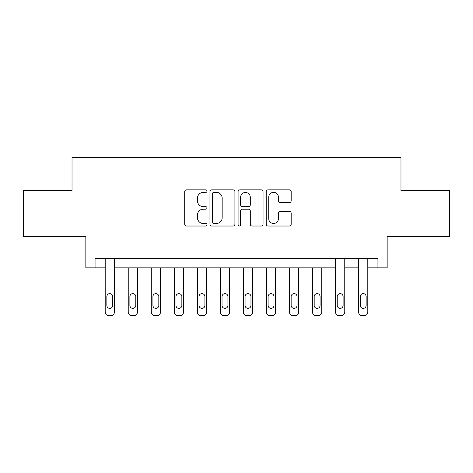 <?xml version="1.0" encoding="UTF-8"?>
<svg xmlns="http://www.w3.org/2000/svg" width="473" height="473" viewBox="0 0 473 473"><rect width="100%" height="100%" fill="white"/><g stroke="black" fill="none" stroke-linecap="round" stroke-linejoin="round"><path stroke-width="0.71" d="M207.014 191.116A1.265 1.265 0 0 0 205.749 189.844L186.528 189.844A1.809 1.809 0 0 0 184.718 191.654L184.718 224.214A1.809 1.809 0 0 0 186.528 226.023L205.749 226.023A1.265 1.265 0 0 0 207.014 224.758A1.265 1.265 0 0 0 205.749 223.493L203.26 223.493A5.788 5.788 0 0 1 197.472 217.704L197.472 214.99A5.788 5.788 0 0 1 203.26 209.202L205.749 209.202A1.265 1.265 0 0 0 207.014 207.937A1.265 1.265 0 0 0 205.749 206.671L203.26 206.671A5.788 5.788 0 0 1 197.472 200.883L197.472 198.169A5.788 5.788 0 0 1 203.26 192.381L205.749 192.381A1.265 1.265 0 0 0 207.014 191.116M289.364 202.598A1.809 1.809 0 0 0 291.173 200.789L291.173 191.654A1.809 1.809 0 0 0 289.364 189.844L268.02 189.844A1.809 1.809 0 0 0 266.21 191.654L266.21 224.214A1.809 1.809 0 0 0 268.02 226.023L289.364 226.023A1.809 1.809 0 0 0 291.173 224.214L291.173 213.181A1.809 1.809 0 0 0 289.364 211.372L280.229 211.372A1.809 1.809 0 0 0 278.42 213.181L278.42 218.656A4.836 4.836 0 0 1 273.583 223.493A4.836 4.836 0 0 1 268.741 218.656L268.741 197.217A4.836 4.836 0 0 1 273.583 192.381A4.836 4.836 0 0 1 278.42 197.217L278.42 200.789A1.809 1.809 0 0 0 280.229 202.598L289.364 202.598M377.939 267.83L387.156 267.83L387.156 236.5L449.35 236.5L449.35 190.43L400.974 190.43L400.974 157.255L72.026 157.255L72.026 190.43L23.65 190.43L23.65 236.5L85.844 236.5L85.844 267.83L105.195 267.83L105.195 312.056A3.683 3.683 0 0 0 108.885 315.745L110.723 315.745A3.683 3.683 0 0 0 114.413 312.056L114.413 267.83L335.552 267.83L335.552 312.056A3.683 3.683 0 0 0 339.242 315.745L341.08 315.745A3.683 3.683 0 0 0 344.77 312.056L344.77 267.83L358.587 267.83L358.587 312.056A3.683 3.683 0 0 0 362.277 315.745L364.115 315.745A3.683 3.683 0 0 0 367.805 312.056L367.805 267.83L377.939 267.83L377.939 258.613L95.061 258.613L95.061 267.83M234.915 191.654A1.809 1.809 0 0 0 233.106 189.844L211.762 189.844A1.809 1.809 0 0 0 209.953 191.654L209.953 224.214A1.809 1.809 0 0 0 211.762 226.023L233.106 226.023A1.809 1.809 0 0 0 234.915 224.214L234.915 191.654M239.894 189.844L261.238 189.844A1.809 1.809 0 0 1 263.047 191.654L263.047 224.214A1.809 1.809 0 0 1 261.238 226.023L252.103 226.023A1.809 1.809 0 0 1 250.294 224.214L250.294 211.011A1.809 1.809 0 0 0 248.485 209.202L242.424 209.202A1.809 1.809 0 0 0 240.615 211.011L240.615 224.758A1.265 1.265 0 0 1 239.35 226.023A1.265 1.265 0 0 1 238.085 224.758L238.085 191.654A1.809 1.809 0 0 1 239.894 189.844M213.755 192.381A1.265 1.265 0 0 0 212.489 193.646L212.489 222.227A1.265 1.265 0 0 0 213.755 223.493L216.374 223.493A5.788 5.788 0 0 0 222.162 217.704L222.162 198.169A5.788 5.788 0 0 0 216.374 192.381L213.755 192.381M250.294 197.306A4.836 4.836 0 0 0 245.452 192.47A4.836 4.836 0 0 0 240.615 197.306L240.615 204.862A1.809 1.809 0 0 0 242.424 206.671L248.485 206.671A1.809 1.809 0 0 0 250.294 204.862L250.294 197.306M114.413 258.613L114.413 312.056M105.195 258.613L105.195 312.056M112.751 305.422A2.95 2.95 0 0 1 109.801 308.372A2.95 2.95 0 0 1 106.857 305.422L106.857 296.577A2.95 2.95 0 0 1 109.801 293.627A2.95 2.95 0 0 1 112.751 296.577L112.751 305.422M108.885 315.745L110.723 315.745M137.448 267.83L137.448 312.056A3.683 3.683 0 0 1 133.758 315.745L131.92 315.745A3.683 3.683 0 0 1 128.23 312.056L128.23 267.83M135.786 305.422L135.786 296.577A2.95 2.95 0 0 0 132.842 293.627A2.95 2.95 0 0 0 129.892 296.577L129.892 305.422A2.95 2.95 0 0 0 132.842 308.372A2.95 2.95 0 0 0 135.786 305.422M160.483 267.83L160.483 312.056A3.683 3.683 0 0 1 156.794 315.745L154.955 315.745A3.683 3.683 0 0 1 151.265 312.056L151.265 267.83M158.822 305.422L158.822 296.577A2.95 2.95 0 0 0 155.877 293.627A2.95 2.95 0 0 0 152.927 296.577L152.927 305.422A2.95 2.95 0 0 0 155.877 308.372A2.95 2.95 0 0 0 158.822 305.422M183.518 267.83L183.518 312.056A3.683 3.683 0 0 1 179.835 315.745L177.99 315.745A3.683 3.683 0 0 1 174.306 312.056L174.306 267.83M181.857 305.422L181.857 296.577A2.95 2.95 0 0 0 178.912 293.627A2.95 2.95 0 0 0 175.962 296.577L175.962 305.422A2.95 2.95 0 0 0 178.912 308.372A2.95 2.95 0 0 0 181.857 305.422M206.553 267.83L206.553 312.056A3.683 3.683 0 0 1 202.87 315.745L201.025 315.745A3.683 3.683 0 0 1 197.342 312.056L197.342 267.83M204.898 305.422L204.898 296.577A2.95 2.95 0 0 0 201.947 293.627A2.95 2.95 0 0 0 198.997 296.577L198.997 305.422A2.95 2.95 0 0 0 201.947 308.372A2.95 2.95 0 0 0 204.898 305.422M229.588 267.83L229.588 312.056A3.683 3.683 0 0 1 225.905 315.745L224.06 315.745A3.683 3.683 0 0 1 220.377 312.056L220.377 267.83M227.933 305.422L227.933 296.577A2.95 2.95 0 0 0 224.982 293.627A2.95 2.95 0 0 0 222.032 296.577L222.032 305.422A2.95 2.95 0 0 0 224.982 308.372A2.95 2.95 0 0 0 227.933 305.422M252.623 267.83L252.623 312.056A3.683 3.683 0 0 1 248.94 315.745L247.095 315.745A3.683 3.683 0 0 1 243.412 312.056L243.412 267.83M250.968 305.422L250.968 296.577A2.95 2.95 0 0 0 248.018 293.627A2.95 2.95 0 0 0 245.067 296.577L245.067 305.422A2.95 2.95 0 0 0 248.018 308.372A2.95 2.95 0 0 0 250.968 305.422M275.658 267.83L275.658 312.056A3.683 3.683 0 0 1 271.975 315.745L270.13 315.745A3.683 3.683 0 0 1 266.447 312.056L266.447 267.83M274.003 305.422L274.003 296.577A2.95 2.95 0 0 0 271.053 293.627A2.95 2.95 0 0 0 268.102 296.577L268.102 305.422A2.95 2.95 0 0 0 271.053 308.372A2.95 2.95 0 0 0 274.003 305.422M298.694 267.83L298.694 312.056A3.683 3.683 0 0 1 295.01 315.745L293.165 315.745A3.683 3.683 0 0 1 289.482 312.056L289.482 267.83M297.038 305.422L297.038 296.577A2.95 2.95 0 0 0 294.088 293.627A2.95 2.95 0 0 0 291.143 296.577L291.143 305.422A2.95 2.95 0 0 0 294.088 308.372A2.95 2.95 0 0 0 297.038 305.422M321.735 267.83L321.735 312.056A3.683 3.683 0 0 1 318.045 315.745L316.206 315.745A3.683 3.683 0 0 1 312.517 312.056L312.517 267.83M320.073 305.422L320.073 296.577A2.95 2.95 0 0 0 317.123 293.627A2.95 2.95 0 0 0 314.178 296.577L314.178 305.422A2.95 2.95 0 0 0 317.123 308.372A2.95 2.95 0 0 0 320.073 305.422M344.77 258.613L344.77 312.056M335.552 258.613L335.552 312.056M343.108 305.422A2.95 2.95 0 0 1 340.158 308.372A2.95 2.95 0 0 1 337.214 305.422L337.214 296.577A2.95 2.95 0 0 1 340.158 293.627A2.95 2.95 0 0 1 343.108 296.577L343.108 305.422M339.242 315.745L341.08 315.745M367.805 258.613L367.805 312.056M358.587 258.613L358.587 312.056M366.143 305.422A2.95 2.95 0 0 1 363.199 308.372A2.95 2.95 0 0 1 360.249 305.422L360.249 296.577A2.95 2.95 0 0 1 363.199 293.627A2.95 2.95 0 0 1 366.143 296.577L366.143 305.422M362.277 315.745L364.115 315.745"/></g></svg>
